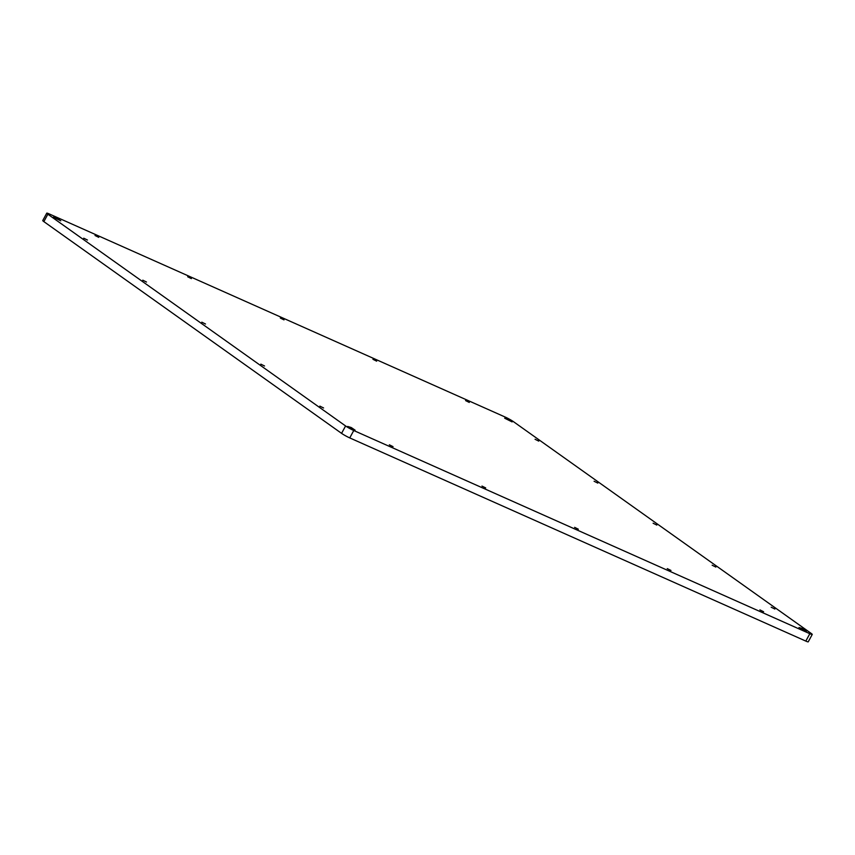 <?xml version="1.0" encoding="UTF-8"?>
<svg xmlns="http://www.w3.org/2000/svg" width="855" height="855" viewBox="0 0 855 855"><rect width="100%" height="100%" fill="white"/><g stroke="black" fill="none" stroke-linecap="round" stroke-linejoin="round"><path stroke-width="1.28" d="M53.373 217.138L56.911 218.217L60.791 220.836L53.373 217.138M504.685 418.202L508.223 419.281L512.102 421.91L504.685 418.202M347.675 426.442L351.223 427.521L355.092 430.151L347.675 426.442M798.987 627.517L802.535 628.596L806.415 631.214L798.987 627.517M46.758 213.162L42.75 220.558A6.648 0.652 28.5 0 0 43.851 221.616L47.859 214.22A6.648 0.652 -151.5 0 1 46.758 213.162A6.648 0.652 -151.5 0 1 49.184 213.91L505.252 417.09A6.648 0.652 -151.5 0 1 513.428 421.643L811.149 633.384A6.648 0.652 -151.5 0 1 812.25 634.442A6.648 0.652 -151.5 0 1 809.824 633.705L805.816 641.09A6.648 0.652 28.5 0 0 808.242 641.838L812.25 634.442M47.859 214.22L345.591 425.961L341.573 433.357A6.648 0.652 28.5 0 0 349.748 437.91L353.756 430.514A6.648 0.652 -151.5 0 1 345.591 425.961M353.756 430.514L809.824 633.705M376.66 361.163L372.94 359.314L376.66 361.163M146.483 282.032L142.774 280.173L146.483 282.032M191.381 278.623L187.673 276.764L191.381 278.623M656.822 525.077L653.113 523.228L656.822 525.077M485.683 487.927L481.974 486.078L485.683 487.927M98.742 237.348L95.033 235.499L98.742 237.348M284.02 319.888L280.312 318.039L284.02 319.888M774.887 609.049L771.178 607.2L774.887 609.049M205.51 324.013L201.801 322.164L205.51 324.013M87.445 240.041L83.737 238.192L87.445 240.041M323.575 407.974L319.866 406.125L323.575 407.974M264.548 365.993L260.839 364.145L264.548 365.993M393.043 446.652L389.335 444.803L393.043 446.652M469.288 402.438L465.58 400.589L469.288 402.438M715.859 567.068L712.151 565.208L715.859 567.068M538.757 441.116L535.048 439.267L538.757 441.116M597.795 483.096L594.086 481.247L597.795 483.096M763.601 611.742L759.892 609.893L763.601 611.742M670.961 570.467L667.253 568.618L670.961 570.467M578.322 529.202L574.613 527.343L578.322 529.202M805.816 641.09L349.748 437.91M341.573 433.357L43.851 221.616"/></g></svg>
